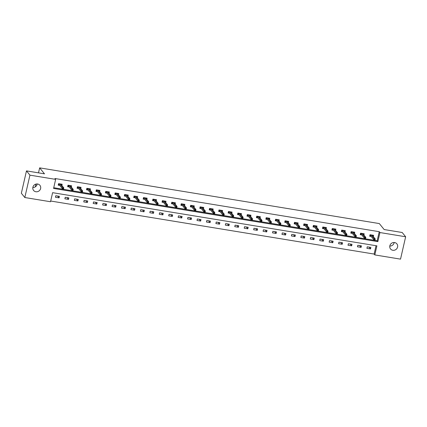 <?xml version="1.0" encoding="UTF-8"?>
<svg xmlns="http://www.w3.org/2000/svg" width="427" height="427" viewBox="0 0 427 427"><rect width="100%" height="100%" fill="white"/><g stroke="black" fill="none" stroke-linecap="round" stroke-linejoin="round"><path stroke-width="0.64" d="M37.213 183.962A4.073 3.816 -39 0 1 32.826 187.522M37.64 184.01A4.073 3.816 -39 0 1 40.09 189.791A4.073 3.816 -39 0 1 33.589 190.442A4.073 3.816 -39 0 1 37.64 184.01M394.174 242.499A4.073 3.816 -39 0 1 389.787 246.059M394.596 242.547A4.073 3.816 -39 0 1 397.051 248.327A4.073 3.816 -39 0 1 390.55 248.978A4.073 3.816 -39 0 1 394.596 242.547M400.526 259.136L374.815 254.919L376.892 245.851L52.601 192.673L50.525 201.741L24.814 197.525L29.933 175.155L55.649 179.372L53.572 188.44L377.858 241.618L379.939 232.55L405.65 236.766L400.526 259.136M50.69 201.026L374.121 254.065L374.815 254.919M29.933 175.155L26.474 170.885L21.35 193.255L24.814 197.525M26.474 170.885L44.504 173.842L39.652 167.864L38.51 172.86M35.937 184.101L35.302 186.855M39.652 167.864L379.309 223.567L384.156 229.545L402.186 232.496L405.65 236.766M374.121 254.065L376.038 245.712M370.876 247.414L367.241 246.822L366.9 248.333L370.529 248.925L370.876 247.414M361.434 245.867L357.805 245.274L357.458 246.785L361.087 247.377L361.434 245.867M351.997 244.319L348.368 243.726L348.021 245.237L351.651 245.829L351.997 244.319M342.561 242.771L338.931 242.178L338.584 243.689L342.214 244.281L342.561 242.771M333.119 241.223L329.489 240.631L329.142 242.141L332.777 242.733L333.119 241.223M323.682 239.675L320.053 239.083L319.706 240.593L323.335 241.191L323.682 239.675M314.245 238.127L310.616 237.535L310.269 239.045L313.898 239.643L314.245 238.127M304.803 236.579L301.174 235.987L300.832 237.497L304.462 238.095L304.803 236.579M295.367 235.031L291.737 234.439L291.39 235.95L295.02 236.547L295.367 235.031M285.93 233.489L282.3 232.891L281.953 234.402L285.583 234.999L285.93 233.489M276.493 231.941L272.864 231.343L272.517 232.854L276.146 233.452L276.493 231.941M267.051 230.393L263.422 229.795L263.075 231.306L266.704 231.904L267.051 230.393M257.614 228.845L253.985 228.248L253.638 229.758L257.267 230.356L257.614 228.845M248.178 227.297L244.548 226.7L244.201 228.21L247.831 228.808L248.178 227.297M238.736 225.75L235.106 225.152L234.765 226.662L238.394 227.26L238.736 225.75M229.299 224.202L225.669 223.604L225.323 225.114L228.952 225.712L229.299 224.202M219.862 222.654L216.233 222.056L215.886 223.567L219.515 224.164L219.862 222.654M210.426 221.106L206.791 220.508L206.449 222.019L210.079 222.616L210.426 221.106M200.984 219.558L197.354 218.96L197.007 220.471L200.637 221.069L200.984 219.558M191.547 218.01L187.917 217.412L187.57 218.923L191.2 219.521L191.547 218.01M182.11 216.462L178.481 215.865L178.134 217.375L181.763 217.973L182.11 216.462M172.668 214.914L169.039 214.317L168.692 215.827L172.327 216.425L172.668 214.914M163.231 213.367L159.602 212.769L159.255 214.279L162.884 214.877L163.231 213.367M153.795 211.819L150.165 211.221L149.818 212.737L153.448 213.329L153.795 211.819M144.358 210.271L140.723 209.673L140.382 211.189L144.011 211.781L144.358 210.271M134.916 208.723L131.286 208.125L130.94 209.641L134.569 210.233L134.916 208.723M125.479 207.175L121.85 206.577L121.503 208.093L125.132 208.686L125.479 207.175M116.043 205.627L112.413 205.029L112.066 206.545L115.696 207.138L116.043 205.627M106.601 204.079L102.971 203.487L102.624 204.997L106.259 205.59L106.601 204.079M97.164 202.531L93.534 201.939L93.187 203.449L96.817 204.042L97.164 202.531M87.727 200.984L84.098 200.391L83.751 201.902L87.38 202.494L87.727 200.984M78.29 199.436L74.656 198.843L74.314 200.354L77.944 200.946L78.29 199.436M68.848 197.888L65.219 197.295L64.872 198.806L68.501 199.398L68.848 197.888M59.412 196.34L55.782 195.747L55.435 197.258L59.065 197.85L59.412 196.34M53.733 187.725L377.169 240.764L379.245 231.696L54.955 178.518L55.649 179.372M373.353 236.595L373.641 235.325L370.012 234.733L369.665 236.243L371.191 236.494M363.911 235.047L364.204 233.777L360.575 233.185L360.228 234.695L361.754 234.946M354.474 233.5L354.768 232.229L351.138 231.637L350.791 233.147L352.312 233.398M345.037 231.952L345.326 230.681L341.696 230.089L341.349 231.599L342.876 231.85M335.601 230.404L335.889 229.134L332.259 228.541L331.912 230.052L333.439 230.302M326.159 228.856L326.452 227.586L322.823 226.993L322.476 228.504L323.997 228.755M316.722 227.313L317.015 226.038L313.381 225.445L313.039 226.956L314.56 227.207M307.285 225.766L307.573 224.49L303.944 223.897L303.597 225.408L305.124 225.659M297.843 224.218L298.137 222.947L294.507 222.35L294.16 223.86L295.687 224.111M288.406 222.67L288.7 221.399L285.071 220.802L284.724 222.312L286.245 222.563M278.97 221.122L279.258 219.852L275.628 219.254L275.282 220.764L276.808 221.015M269.533 219.574L269.821 218.304L266.192 217.706L265.845 219.216L267.371 219.467M260.091 218.026L260.385 216.756L256.755 216.158L256.408 217.669L257.929 217.919M250.654 216.478L250.948 215.208L247.313 214.61L246.971 216.121L248.493 216.372M241.218 214.93L241.506 213.66L237.876 213.062L237.529 214.573L239.056 214.824M231.776 213.383L232.069 212.112L228.44 211.514L228.093 213.025L229.619 213.276M222.339 211.835L222.632 210.564L219.003 209.967L218.656 211.477L220.177 211.728M212.902 210.287L213.19 209.016L209.561 208.419L209.214 209.929L210.741 210.18M203.465 208.739L203.754 207.469L200.124 206.871L199.777 208.381L201.304 208.632M194.023 207.191L194.317 205.921L190.688 205.323L190.341 206.833L191.862 207.084M184.587 205.643L184.875 204.373L181.245 203.775L180.904 205.286L182.425 205.536M175.15 204.095L175.438 202.825L171.809 202.227L171.462 203.738L172.988 203.989M165.708 202.547L166.002 201.277L162.372 200.679L162.025 202.19L163.552 202.441M156.271 201L156.565 199.729L152.93 199.131L152.588 200.647L154.11 200.893M146.835 199.452L147.123 198.181L143.493 197.584L143.146 199.099L144.673 199.345M137.393 197.904L137.686 196.633L134.057 196.036L133.71 197.552L135.236 197.797M127.956 196.356L128.249 195.086L124.62 194.488L124.273 196.004L125.794 196.249M118.519 194.808L118.807 193.538L115.178 192.945L114.831 194.456L116.357 194.701M109.082 193.26L109.371 191.99L105.741 191.397L105.394 192.908L106.921 193.153M99.64 191.712L99.934 190.442L96.305 189.85L95.958 191.36L97.479 191.611M90.204 190.164L90.497 188.894L86.862 188.302L86.521 189.812L88.042 190.063M80.767 188.617L81.055 187.346L77.426 186.754L77.079 188.264L78.605 188.515M71.325 187.069L71.619 185.798L67.989 185.206L67.642 186.716L69.169 186.967M61.888 185.521L62.182 184.25L58.552 183.658L58.205 185.169L59.727 185.419M379.245 231.696L379.939 232.55M377.169 240.764L377.858 241.618M369.061 247.121L370.529 248.925M359.625 245.573L361.087 247.377M350.183 244.025L351.651 245.829M340.746 242.477L342.214 244.281M331.309 240.929L332.777 242.733M321.867 239.382L323.335 241.191M312.431 237.834L313.898 239.643M302.994 236.286L304.462 238.095M293.557 234.738L295.02 236.547M284.115 233.19L285.583 234.999M274.678 231.642L276.146 233.452M265.242 230.094L266.704 231.904M255.8 228.546L257.267 230.356M246.363 226.999L247.831 228.808M236.926 225.451L238.394 227.26M227.49 223.903L228.952 225.712M218.048 222.355L219.515 224.164M208.611 220.807L210.079 222.616M199.174 219.259L200.637 221.069M189.732 217.711L191.2 219.521M180.295 216.163L181.763 217.973M170.859 214.616L172.327 216.425M161.422 213.068L162.884 214.877M151.98 211.52L153.448 213.329M142.543 209.972L144.011 211.781M133.107 208.424L134.569 210.233M123.665 206.876L125.132 208.686M114.228 205.328L115.696 207.138M104.791 203.78L106.259 205.59M95.349 202.233L96.817 204.042M85.912 200.685L87.38 202.494M76.476 199.137L77.944 200.946M67.039 197.589L68.501 199.398M57.597 196.046L59.065 197.85M372.723 235.821L372.862 235.197M369.755 235.848L370.342 235.939L370.593 234.829M370.866 234.871L370.342 235.939L370.807 236.019M374.543 239.28L374.404 239.883L375.007 239.985L375.146 239.376L374.175 238.773L375.264 238.955L375.013 240.043L373.924 239.862L374.175 238.773L371.031 234.898M374.404 239.883L373.924 239.862L370.647 235.827M375.146 239.376L375.264 238.955L372.12 235.074M363.281 234.274L363.425 233.649M360.319 234.3L360.9 234.391L361.157 233.281M361.429 233.323L360.9 234.391L361.365 234.471M365.101 237.732L364.962 238.335L365.571 238.437L365.709 237.828L364.738 237.225L365.827 237.407L365.576 238.496L364.487 238.314L364.738 237.225L361.589 233.35M364.962 238.335L364.487 238.314L361.21 234.279M365.709 237.828L365.827 237.407L362.678 233.526M353.844 232.726L353.988 232.101M350.882 232.752L351.464 232.843L351.72 231.733M351.992 231.776L351.464 232.843L351.928 232.923M355.664 236.184L355.526 236.788L356.129 236.889L356.267 236.28L355.296 235.683L356.385 235.859L356.139 236.948L355.05 236.766L355.296 235.683L352.152 231.802M355.526 236.788L355.05 236.766L351.773 232.731M356.267 236.28L356.385 235.859L353.241 231.978M344.408 231.178L344.552 230.553M341.44 231.204L342.027 231.301L342.278 230.185M342.55 230.228L342.027 231.301L342.491 231.375M346.228 234.636L346.089 235.24L346.692 235.341L346.831 234.733L345.859 234.135L346.948 234.311L346.697 235.4L345.608 235.218L345.859 234.135L342.716 230.254M346.089 235.24L345.608 235.218L342.331 231.183M346.831 234.733L346.948 234.311L343.804 230.436M334.971 229.63L335.11 229.005M332.003 229.657L332.585 229.753L332.841 228.637M333.113 228.68L332.585 229.753L333.055 229.827M336.786 233.089L336.647 233.692L337.255 233.793L337.394 233.185L336.423 232.587L337.511 232.763L337.261 233.852L336.172 233.67L336.423 232.587L333.273 228.707M336.647 233.692L336.172 233.67L332.895 229.635M337.394 233.185L337.511 232.763L334.368 228.888M325.529 228.082L325.673 227.458M322.566 228.109L323.148 228.205L323.404 227.089M323.677 227.132L323.148 228.205L323.613 228.28M327.349 231.541L327.21 232.144L327.813 232.245L327.952 231.642L326.981 231.039L328.069 231.215L327.824 232.304L326.735 232.123L326.981 231.039L323.837 227.159M327.21 232.144L326.735 232.123L323.458 228.087M327.952 231.642L328.069 231.215L324.926 227.34M316.092 226.534L316.236 225.915M313.13 226.561L313.712 226.657L313.968 225.541M314.24 225.584L313.712 226.657L314.176 226.732M317.912 229.993L317.773 230.596L318.377 230.697L318.515 230.094L317.544 229.491L318.633 229.667L318.382 230.756L317.293 230.575L317.544 229.491L314.4 225.611M317.773 230.596L317.293 230.575L314.021 226.54M318.515 230.094L318.633 229.667L315.489 225.792M306.655 224.986L306.794 224.367M303.688 225.013L304.275 225.109L304.526 223.994M304.798 224.036L304.275 225.109L304.739 225.184M308.47 228.445L308.337 229.048L308.94 229.15L309.079 228.546L308.107 227.943L309.196 228.119L308.945 229.208L307.856 229.027L308.107 227.943L304.963 224.063M308.337 229.048L307.856 229.027L304.579 224.992M309.079 228.546L309.196 228.119L306.052 224.244M297.213 223.438L297.357 222.819M294.251 223.465L294.833 223.561L295.089 222.446M295.361 222.488L294.833 223.561L295.297 223.636M299.033 226.897L298.895 227.5L299.503 227.602L299.642 226.999L298.665 226.395L299.759 226.572L299.508 227.66L298.42 227.484L298.665 226.395L295.521 222.515M298.895 227.5L298.42 227.484L295.142 223.444M299.642 226.999L299.759 226.572L296.61 222.697M287.777 221.891L287.921 221.271M284.814 221.917L285.396 222.013L285.652 220.898M285.925 220.94L285.396 222.013L285.86 222.088M289.597 225.349L289.458 225.952L290.061 226.054L290.2 225.451L289.228 224.848L290.317 225.024L290.072 226.113L288.983 225.936L289.228 224.848L286.085 220.967M289.458 225.952L288.983 225.936L285.706 221.896M290.2 225.451L290.317 225.024L287.174 221.149M278.34 220.343L278.484 219.724M275.372 220.369L275.959 220.465L276.21 219.35M276.482 219.393L275.959 220.465L276.424 220.54M280.16 223.801L280.021 224.405L280.624 224.506L280.763 223.903L279.792 223.3L280.881 223.476L280.63 224.565L279.541 224.388L279.792 223.3L276.648 219.419M280.021 224.405L279.541 224.388L276.264 220.348M280.763 223.903L280.881 223.476L277.737 219.601M268.903 218.795L269.042 218.176M265.936 218.821L266.517 218.918L266.774 217.802M267.046 217.845L266.517 218.918L266.987 218.992M270.718 222.253L270.579 222.857L271.188 222.958L271.326 222.355L270.355 221.752L271.444 221.928L271.193 223.017L270.104 222.841L270.355 221.752L267.206 217.871M270.579 222.857L270.104 222.841L266.827 218.8M271.326 222.355L271.444 221.928L268.295 218.053M259.461 217.247L259.605 216.628M256.499 217.274L257.081 217.37L257.337 216.254M257.609 216.297L257.081 217.37L257.545 217.444M261.281 220.706L261.143 221.309L261.746 221.41L261.884 220.807L260.913 220.204L262.002 220.38L261.756 221.469L260.667 221.293L260.913 220.204L257.769 216.324M261.143 221.309L260.667 221.293L257.39 217.252M261.884 220.807L262.002 220.38L258.858 216.505M250.025 215.699L250.169 215.08M247.062 215.726L247.644 215.822L247.9 214.706M248.167 214.749L247.644 215.822L248.108 215.897M251.845 219.158L251.706 219.761L252.309 219.862L252.448 219.259L251.476 218.656L252.565 218.832L252.314 219.921L251.225 219.745L251.476 218.656L248.333 214.776M251.706 219.761L251.225 219.745L247.954 215.704M252.448 219.259L252.565 218.832L249.421 214.957M240.588 214.151L240.727 213.532M237.62 214.178L238.202 214.274L238.458 213.158M238.73 213.201L238.202 214.274L238.672 214.349M242.403 217.61L242.269 218.213L242.872 218.314L243.011 217.711L242.04 217.108L243.128 217.284L242.878 218.373L241.789 218.197L242.04 217.108L238.896 213.228M242.269 218.213L241.789 218.197L238.512 214.157M243.011 217.711L243.128 217.284L239.985 213.409M231.146 212.603L231.29 211.984M228.183 212.63L228.765 212.726L229.021 211.611M229.294 211.653L228.765 212.726L229.23 212.801M232.966 216.062L232.827 216.665L233.436 216.767L233.574 216.163L232.598 215.56L233.686 215.736L233.441 216.825L232.352 216.649L232.598 215.56L229.454 211.68M232.827 216.665L232.352 216.649L229.075 212.609M233.574 216.163L233.686 215.736L230.543 211.861M221.709 211.055L221.853 210.436M218.747 211.082L219.329 211.178L219.585 210.063M219.857 210.105L219.329 211.178L219.793 211.253M223.529 214.514L223.39 215.117L223.994 215.219L224.132 214.616L223.161 214.012L224.25 214.189L224.004 215.277L222.91 215.101L223.161 214.012L220.017 210.132M223.39 215.117L222.91 215.101L219.638 211.061M224.132 214.616L224.25 214.189L221.106 210.314M212.272 209.508L212.411 208.888M209.305 209.534L209.892 209.63L210.143 208.515M210.415 208.557L209.892 209.63L210.356 209.705M214.092 212.966L213.954 213.575L214.557 213.671L214.696 213.068L213.724 212.465L214.813 212.641L214.562 213.73L213.473 213.553L213.724 212.465L210.58 208.584M213.954 213.575L213.473 213.553L210.196 209.513M214.696 213.068L214.813 212.641L211.669 208.766M202.836 207.96L202.974 207.341M199.868 207.986L200.45 208.082L200.706 206.967M200.978 207.015L200.45 208.082L200.92 208.157M204.65 211.418L204.512 212.027L205.12 212.123L205.259 211.52L204.287 210.917L205.376 211.093L205.125 212.182L204.037 212.005L204.287 210.917L201.138 207.036M204.512 212.027L204.037 212.005L200.759 207.965M205.259 211.52L205.376 211.093L202.227 207.218M193.394 206.412L193.538 205.793M190.431 206.438L191.013 206.535L191.269 205.419M191.542 205.467L191.013 206.535L191.477 206.609M195.214 209.87L195.075 210.479L195.678 210.575L195.817 209.972L194.845 209.369L195.934 209.545L195.689 210.634L194.6 210.458L194.845 209.369L191.702 205.494M195.075 210.479L194.6 210.458L191.323 206.417M195.817 209.972L195.934 209.545L192.79 205.67M183.957 204.864L184.101 204.245M180.995 204.891L181.576 204.987L181.833 203.871M182.099 203.919L181.576 204.987L182.041 205.061M185.777 208.323L185.638 208.931L186.241 209.027L186.38 208.424L185.409 207.821L186.498 207.997L186.247 209.086L185.158 208.91L185.409 207.821L182.265 203.946M185.638 208.931L185.158 208.91L181.886 204.869M186.38 208.424L186.498 207.997L183.354 204.122M174.52 203.316L174.659 202.697M171.553 203.343L172.134 203.439L172.391 202.323M172.663 202.371L172.134 203.439L172.604 203.514M176.335 206.775L176.196 207.383L176.805 207.479L176.943 206.876L175.972 206.273L177.061 206.454L176.81 207.538L175.721 207.362L175.972 206.273L172.828 202.398M176.196 207.383L175.721 207.362L172.444 203.321M176.943 206.876L177.061 206.454L173.917 202.574M165.078 201.768L165.222 201.149M162.116 201.795L162.698 201.891L162.954 200.775M163.226 200.823L162.698 201.891L163.162 201.966M166.898 205.227L166.76 205.835L167.368 205.931L167.501 205.328L166.53 204.725L167.619 204.907L167.373 205.99L166.284 205.814L166.53 204.725L163.386 200.85M166.76 205.835L166.284 205.814L163.007 201.774M167.501 205.328L167.619 204.907L164.475 201.026M155.642 200.226L155.786 199.601M152.679 200.247L153.261 200.343L153.517 199.228M153.789 199.276L153.261 200.343L153.725 200.418M157.462 203.679L157.323 204.287L157.926 204.384L158.065 203.78L157.093 203.177L158.182 203.359L157.931 204.442L156.842 204.266L157.093 203.177L153.95 199.302M157.323 204.287L156.842 204.266L153.571 200.226M158.065 203.78L158.182 203.359L155.038 199.478M146.205 198.678L146.344 198.053M143.237 198.699L143.824 198.795L144.075 197.68M144.347 197.728L143.824 198.795L144.289 198.87M148.025 202.131L147.886 202.74L148.489 202.836L148.628 202.233L147.657 201.629L148.745 201.811L148.495 202.894L147.406 202.718L147.657 201.629L144.513 197.754M147.886 202.74L147.406 202.718L144.129 198.678M148.628 202.233L148.745 201.811L145.602 197.931M136.763 197.13L136.907 196.505M133.8 197.151L134.382 197.247L134.638 196.132M134.911 196.18L134.382 197.247L134.852 197.322M138.583 200.583L138.444 201.192L139.053 201.288L139.191 200.685L138.22 200.082L139.309 200.263L139.058 201.347L137.969 201.17L138.22 200.082L135.071 196.207M138.444 201.192L137.969 201.17L134.692 197.13M139.191 200.685L139.309 200.263L136.16 196.383M127.326 195.582L127.47 194.958M124.364 195.603L124.946 195.699L125.202 194.584M125.474 194.632L124.946 195.699L125.41 195.774M129.146 199.041L129.007 199.644L129.611 199.74L129.749 199.137L128.778 198.534L129.867 198.715L129.621 199.799L128.532 199.622L128.778 198.534L125.634 194.659M129.007 199.644L128.532 199.622L125.255 195.582M129.749 199.137L129.867 198.715L126.723 194.835M117.889 194.034L118.033 193.41M114.927 194.055L115.509 194.152L115.765 193.036M116.032 193.084L115.509 194.152L115.973 194.232M119.709 197.493L119.571 198.096L120.174 198.192L120.313 197.589L119.341 196.986L120.43 197.167L120.179 198.256L119.09 198.075L119.341 196.986L116.197 193.111M119.571 198.096L119.09 198.075L115.818 194.034M120.313 197.589L120.43 197.167L117.286 193.287M108.453 192.486L108.591 191.862M105.485 192.508L106.067 192.604L106.323 191.488M106.595 191.536L106.067 192.604L106.536 192.684M110.267 195.945L110.129 196.548L110.737 196.644L110.876 196.041L109.904 195.438L110.993 195.619L110.742 196.708L109.654 196.527L109.904 195.438L106.761 191.563M110.129 196.548L109.654 196.527L106.376 192.486M110.876 196.041L110.993 195.619L107.85 191.739M99.011 190.938L99.155 190.314M96.048 190.96L96.63 191.056L96.886 189.94M97.159 189.988L96.63 191.056L97.094 191.136M100.831 194.397L100.692 195L101.3 195.096L101.434 194.493L100.462 193.89L101.551 194.071L101.306 195.16L100.217 194.979L100.462 193.89L97.319 190.015M100.692 195L100.217 194.979L96.94 190.938M101.434 194.493L101.551 194.071L98.407 190.191M89.574 189.391L89.718 188.766M86.612 189.412L87.193 189.508L87.45 188.398M87.722 188.44L87.193 189.508L87.658 189.588M91.394 192.849L91.255 193.452L91.858 193.548L91.997 192.945L91.026 192.342L92.115 192.524L91.864 193.612L90.775 193.431L91.026 192.342L87.882 188.467M91.255 193.452L90.775 193.431L87.503 189.391M91.997 192.945L92.115 192.524L88.971 188.643M80.137 187.843L80.276 187.218M77.17 187.864L77.757 187.96L78.008 186.85M78.28 186.893L77.757 187.96L78.221 188.04M81.957 191.301L81.819 191.904L82.422 192.006L82.56 191.397L81.589 190.794L82.678 190.976L82.427 192.065L81.338 191.883L81.589 190.794L78.445 186.919M81.819 191.904L81.338 191.883L78.061 187.843M82.56 191.397L82.678 190.976L79.534 187.095M70.695 186.295L70.839 185.67M67.733 186.316L68.315 186.412L68.571 185.302M68.843 185.345L68.315 186.412L68.779 186.492M72.515 189.753L72.376 190.357L72.985 190.458L73.124 189.85L72.152 189.246L73.241 189.428L72.99 190.517L71.901 190.335L72.152 189.246L69.003 185.371M72.376 190.357L71.901 190.335L68.624 186.295M73.124 189.85L73.241 189.428L70.092 185.548M61.258 184.747L61.403 184.122M58.296 184.768L58.878 184.864L59.134 183.754M59.406 183.797L58.878 184.864L59.342 184.944M63.079 188.206L62.94 188.809L63.543 188.91L63.682 188.302L62.71 187.699L63.799 187.88L63.554 188.969L62.465 188.787L62.71 187.699L59.566 183.823M62.94 188.809L62.465 188.787L59.188 184.747M63.682 188.302L63.799 187.88L60.655 184"/></g></svg>
